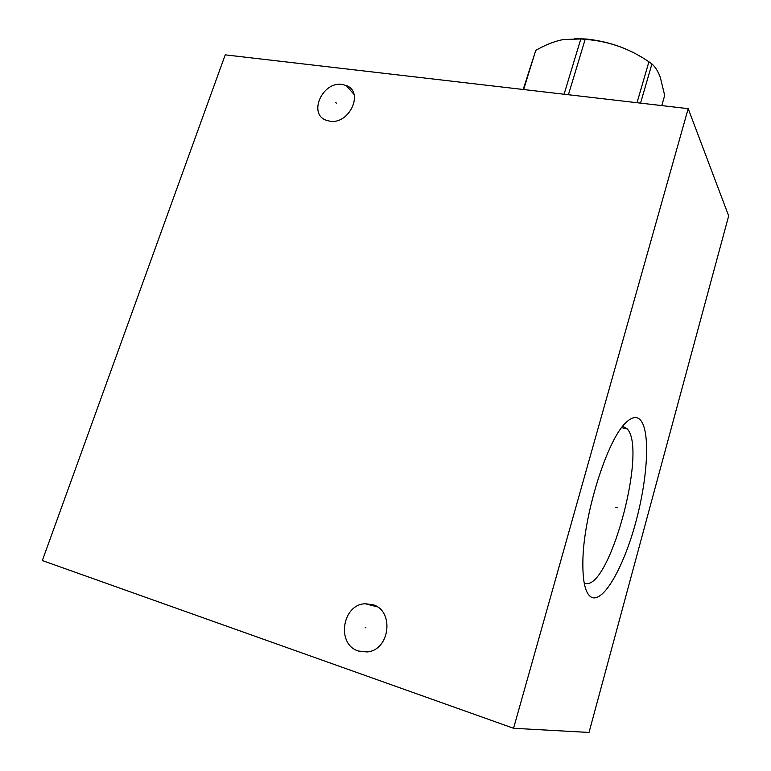 <?xml version="1.0" encoding="UTF-8"?>
<svg xmlns="http://www.w3.org/2000/svg" width="771" height="771" viewBox="0 0 771 771"><rect width="100%" height="100%" fill="white"/><g stroke="black" fill="none" stroke-linecap="round" stroke-linejoin="round"><path stroke-width="1.16" d="M513.553 728.277L589.015 732.45L728.672 215.88L688.195 108.663L225.228 54.857L42.328 560.546L513.553 728.277L688.195 108.663M640.556 420.166C650.464 431.683 647.746 478.377 635.709 522.468C623.806 566.618 603.789 602.633 591.733 597.38C585.632 594.345 582.674 582.635 582.857 562.271C583.03 516.021 607.481 438.622 626.119 422.479C632.075 416.793 636.885 416.022 640.556 420.166M372.692 604.657C394.627 610.381 390.049 650.454 366.977 651.948L358.38 651.023C336.021 644.431 342.218 604.136 365.338 603.76L372.692 604.657M342.228 84.473L346.227 85.523C364.481 91.922 349.34 124.892 329.737 121.163L326.441 120.324C307.696 114.243 322.432 81.061 342.228 84.473M622.756 426.238L627.286 428.975C647.746 450.341 608.165 594.74 584.177 582.972M568.42 94.746L585.16 39.369C608.223 41.036 629.473 48.506 648.912 61.776L651.919 63.935C655.35 66.961 658.145 71.433 660.304 77.341L664.689 95.421L661.778 105.598M637.019 102.716L648.912 61.776M564.064 94.235L580.823 38.955L585.16 39.369M523.191 89.494L535.787 50.337C545.55 44.795 554.706 41.191 563.254 39.552L580.823 38.955M574.694 38.569L586.606 39.042C606.864 41.268 624.953 47.176 640.874 56.746M523.625 89.542L535.787 50.337M640.547 103.131L651.919 63.935M365.926 627.835L365.194 627.681M336.339 103.121L335.674 102.398M615.672 507.337L617.292 507.771M365.338 603.76L377.327 606.883M346.227 85.523L354.014 94.39M627.286 428.975L621.657 427.654"/></g></svg>
